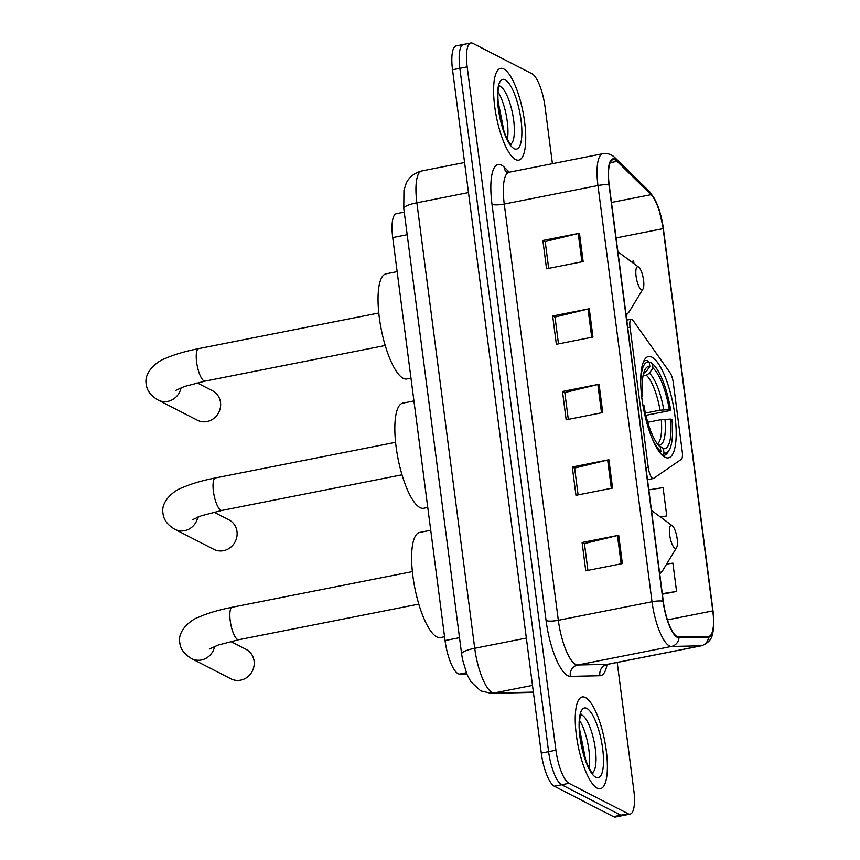 <?xml version="1.0" encoding="UTF-8"?>
<svg xmlns="http://www.w3.org/2000/svg" width="860" height="860" viewBox="0 0 860 860"><rect width="100%" height="100%" fill="white"/><g stroke="black" fill="none" stroke-linecap="round" stroke-linejoin="round"><path stroke-width="1.29" d="M652.589 478.429A9.739 2.817 78.8 0 0 653.245 478.547A9.739 2.817 78.8 0 0 653.578 478.407L681.335 459.326A9.739 2.817 78.8 0 0 682.227 451.511L673.294 382.743A9.739 2.817 78.8 0 0 670.091 372.821L633.057 320.436A9.739 2.817 78.8 0 0 631.261 319.2A9.739 2.817 78.8 0 0 630.036 327.155L648.246 467.388A9.739 2.817 78.8 0 0 652.589 478.429M664.952 457.219A51.632 14.921 78.8 0 0 668.467 457.853A51.632 14.921 78.8 0 0 674.122 410.016A51.632 14.921 78.8 0 0 651.955 357.179A51.632 14.921 78.8 0 0 648.429 356.545A51.632 14.921 78.8 0 0 642.775 404.383A51.632 14.921 78.8 0 0 664.952 457.219M466.786 673.917L459.638 674.079A29.229 8.45 -101.2 0 1 458.079 673.67A29.229 8.45 -101.2 0 1 445.05 640.549L392.719 237.564A29.229 8.45 -101.2 0 1 396.385 213.699L404.243 212.141M465.518 44.806A29.229 8.45 78.8 0 0 463.529 44.451L456.208 45.892A29.229 8.45 78.8 0 0 452.532 69.767L541.284 753.102A29.229 8.45 78.8 0 0 554.302 786.223L613.492 816.645A29.229 8.45 78.8 0 0 615.48 817L622.801 815.549A29.229 8.45 78.8 0 1 620.802 815.194A29.229 8.45 78.8 0 0 622.801 815.549L630.122 814.108A29.229 8.45 78.8 0 0 633.798 790.232L617.2 662.447M552.421 163.679L545.046 106.898A29.229 8.45 78.8 0 0 532.017 73.777L472.839 43.355A29.229 8.45 78.8 0 0 470.85 43A29.229 8.45 78.8 0 0 467.173 66.865L555.925 750.21A29.229 8.45 78.8 0 0 568.944 783.32L561.623 784.771L620.802 815.194L561.623 784.771A29.229 8.45 78.8 0 1 548.605 751.651A29.229 8.45 78.8 0 0 561.623 784.771L554.302 786.223M467.173 66.865L459.853 68.316L548.605 751.651L459.853 68.316A29.229 8.45 78.8 0 1 463.529 44.451A29.229 8.45 78.8 0 0 459.853 68.316L452.532 69.767M597.184 788.158A46.762 13.513 78.8 0 0 600.377 788.727A46.762 13.513 78.8 0 0 605.505 745.394A46.762 13.513 78.8 0 0 585.423 697.546A46.762 13.513 78.8 0 0 582.231 696.976A46.762 13.513 78.8 0 0 577.114 740.299A46.762 13.513 78.8 0 0 597.184 788.158A46.762 13.513 78.8 0 0 600.377 788.727A46.762 13.513 78.8 0 0 605.505 745.394A46.762 13.513 78.8 0 0 585.423 697.546A46.762 13.513 78.8 0 0 582.231 696.976A46.762 13.513 78.8 0 0 577.114 740.299A46.762 13.513 78.8 0 0 597.184 788.158M515.548 159.562A46.762 13.513 78.8 0 0 518.741 160.132A46.762 13.513 78.8 0 0 523.858 116.799A46.762 13.513 78.8 0 0 503.777 68.95A46.762 13.513 78.8 0 0 500.595 68.381A46.762 13.513 78.8 0 0 495.467 111.703A46.762 13.513 78.8 0 0 515.548 159.562A46.762 13.513 78.8 0 0 518.741 160.132A46.762 13.513 78.8 0 0 523.858 116.799A46.762 13.513 78.8 0 0 503.777 68.95A46.762 13.513 78.8 0 0 500.595 68.381A46.762 13.513 78.8 0 0 495.467 111.703A46.762 13.513 78.8 0 0 515.548 159.562M677.175 636.626A31.175 9.008 -101.2 0 1 663.286 601.301L609.224 185.072A31.175 9.008 -101.2 0 1 613.148 159.605A31.175 9.008 -101.2 0 1 617.061 161.336L651.041 194.65A31.175 9.008 -101.2 0 1 663.135 228.62L712.789 610.901A31.175 9.008 -101.2 0 1 708.866 636.368A31.175 9.008 -101.2 0 1 708.414 636.411L678.852 637.056A31.175 9.008 -101.2 0 1 677.175 636.626M677.271 637.378A31.96 9.234 78.8 0 0 678.991 637.83L708.554 637.185A31.96 9.234 78.8 0 0 713.037 611.03L663.383 228.749A31.96 9.234 78.8 0 0 650.988 193.93L617.007 160.616A31.96 9.234 78.8 0 0 608.977 184.943L663.038 601.172A31.96 9.234 78.8 0 0 677.271 637.378M548.68 268.363L545.197 241.531L578.232 233.501A7.794 1.666 -7.4 0 1 579.468 233.232L542.864 240.467L546.541 268.782L583.144 261.548L579.468 233.232M545.218 241.681L542.864 240.467M558.495 343.871L555.012 317.039L588.036 309.009A7.794 1.666 -7.4 0 1 589.272 308.74L552.679 315.975L556.355 344.29L592.948 337.055L589.272 308.74M555.022 317.19L552.679 315.975M587.907 570.384L584.424 543.563L617.458 535.533A7.794 1.666 -7.4 0 1 618.695 535.253L582.091 542.499L585.767 570.814L622.371 563.569L618.695 535.253M584.445 543.703L582.091 542.499M578.103 494.876L574.62 468.055L607.654 460.025A7.794 1.666 -7.4 0 1 608.891 459.745L572.287 466.991L575.963 495.306L612.567 488.061L608.891 459.745M574.641 468.195L572.287 466.991M568.299 419.379L564.816 392.547L597.851 384.517A7.794 1.666 -7.4 0 1 599.076 384.248L562.483 391.483L566.159 419.798L602.753 412.563L599.076 384.248M564.837 392.687L562.483 391.483M568.944 783.32L628.122 813.743A29.229 8.45 78.8 0 0 630.122 814.108M634.003 263.676L633.659 261.096L631.046 261.505M660.609 517.139L666.758 515.925L663.082 487.609L648.816 489.856M662.372 594.238L676.562 591.433L672.885 563.117L666.575 564.106M666.758 515.925L660.329 516.935M676.562 591.433L662.297 593.679M197.875 517.053A16.566 15.459 117.2 0 1 174.935 529.362L213.871 549.379A16.566 15.459 -62.8 0 0 230.308 547.583A16.566 15.459 -62.8 0 0 236.994 531.566A16.566 15.459 -62.8 0 0 229.018 519.913L213.925 512.162M649.3 362.35L650.3 362.146L652.375 363.683A46.375 13.405 78.8 0 1 670.746 410.424L669.306 409.683A41.893 12.104 78.8 0 0 652.944 368.048L649.354 373.186L646.301 375.218L643.033 375.863M645.398 413.069L660.039 410.177L669.306 409.683M670.531 419.121L671.982 419.863A46.375 13.405 78.8 0 1 669.166 450.145A46.375 13.405 78.8 0 1 663.984 453.037L663.415 448.673A41.893 12.104 78.8 0 0 670.531 419.121L661.265 419.615L647.774 422.281M413.929 400.932L402.846 403.125A53.589 15.491 78.8 0 0 396.976 452.779A53.589 15.491 78.8 0 0 419.981 507.604A53.589 15.491 78.8 0 0 423.636 508.26L427.764 507.443M670.746 410.424L645.914 415.315M640.711 381.84A46.375 13.405 78.8 0 1 649.257 362.082L647.182 360.544A48.321 13.964 78.8 0 0 645.419 360.523A48.321 13.964 78.8 0 0 643.688 361.286M663.984 453.037L662.393 455.295A48.321 13.964 78.8 0 0 664.167 455.327A48.321 13.964 78.8 0 0 667.865 452.296L669.166 450.145M649.257 362.082L649.827 366.446A41.893 12.104 78.8 0 0 645.29 369.09A41.893 12.104 78.8 0 0 642.71 396.008L641.549 395.406M652.944 368.048L652.375 363.683M642.71 396.008L641.678 396.589M643.183 373.616L646.236 371.584L649.827 366.446M658.104 444.803L663.415 448.673M659.964 452.725L660.867 451.435A46.375 13.405 78.8 0 1 651.708 437.407M642.861 404.888L643.936 405.447A41.893 12.104 78.8 0 0 660.297 447.071L660.867 451.435M214.667 646.354A16.566 15.459 117.2 0 1 191.726 658.663L230.975 678.841A16.566 15.459 -62.8 0 0 247.411 677.057A16.566 15.459 -62.8 0 0 254.098 661.039A16.566 15.459 -62.8 0 0 246.121 649.386L230.716 641.463M671.939 525.546A11.696 3.376 78.8 0 0 669.671 534.942A11.696 3.376 78.8 0 0 674.885 548.196A11.696 3.376 78.8 0 0 676.573 547.605A11.696 3.376 78.8 0 0 676.734 536.21A11.696 3.376 78.8 0 0 672.251 525.74A11.696 3.376 78.8 0 0 671.939 525.546M430.731 530.244L419.637 532.437A53.589 15.491 78.8 0 0 413.767 582.08A53.589 15.491 78.8 0 0 436.772 636.916A53.589 15.491 78.8 0 0 440.427 637.572L444.555 636.755M181.073 387.752A16.566 15.459 117.2 0 1 158.143 400.061L197.392 420.228A16.566 15.459 -62.8 0 0 213.828 418.444A16.566 15.459 -62.8 0 0 220.515 402.426A16.566 15.459 -62.8 0 0 212.527 390.773L197.133 382.85M638.356 266.933A11.696 3.376 78.8 0 0 636.088 276.339A11.696 3.376 78.8 0 0 641.302 289.583A11.696 3.376 78.8 0 0 642.99 288.992A11.696 3.376 78.8 0 0 643.14 277.597A11.696 3.376 78.8 0 0 638.668 267.127A11.696 3.376 78.8 0 0 638.356 266.933M397.137 271.631L386.054 273.824A53.589 15.491 78.8 0 0 380.185 323.467A53.589 15.491 78.8 0 0 403.19 378.303A53.589 15.491 78.8 0 0 406.844 378.959L410.972 378.142M466.313 672.757L459.638 674.079M459.509 637.69L445.05 640.549M407.167 234.705L392.719 237.564M630.036 327.155L627.746 327.617M648.246 467.388L645.957 467.84M468.485 192.575L416.863 202.788A19.49 4.16 172.6 0 0 403.77 208.496L403.953 190.286L406.06 183.685C406.952 181.439 410.661 173.87 421.755 170.968A38.969 11.266 78.8 0 0 416.863 202.788L474.72 648.279A38.969 11.266 78.8 0 0 492.081 692.44A38.969 11.266 78.8 0 0 494.167 692.977L532.49 685.399M526.341 638.066L474.72 648.279A19.49 4.16 172.6 0 0 461.627 653.987L403.77 208.496M613.492 816.645L628.122 813.743M541.284 753.102L555.925 750.21M533.006 692.128L533.361 692.063A38.969 11.266 78.8 0 1 533.006 692.128L494.167 692.977A19.49 18.63 -91.2 0 1 491.092 693.311L529.943 692.461A19.49 18.63 -91.2 0 0 533.006 692.128M607.031 664.533A48.719 14.082 -101.2 0 1 599.936 675.724L570.374 676.368A48.719 14.082 -101.2 0 1 546.057 620.501L491.995 204.261A9.739 2.085 172.6 0 0 504.261 204.056L558.323 620.286A38.969 11.266 78.8 0 0 575.684 664.447A38.969 11.266 78.8 0 0 577.769 664.984L607.332 664.339A38.969 11.266 78.8 0 0 607.902 664.275L605.161 665.78M491.995 204.261A48.719 14.082 -101.2 0 1 501.444 165.077A48.719 14.082 -101.2 0 1 504.239 167.184L509.346 172.194M509.163 172.226A38.969 11.266 78.8 0 0 504.261 204.056L597.958 185.524A38.969 11.266 -101.2 0 1 602.849 153.703L509.163 172.226L506.046 171.882L506.572 172.333M713.037 611.03A9.739 2.085 172.6 0 1 713.047 611.073A9.739 2.085 172.6 0 0 713.047 611.073C714.251 620.167 714.069 627.821 712.51 634.046C711.704 639.303 708.07 643.205 701.599 645.753A38.969 11.266 -101.2 0 1 701.029 645.806L671.466 646.451A38.969 11.266 -101.2 0 1 669.37 645.914A38.969 11.266 -101.2 0 1 652.009 601.753A9.739 2.085 -7.4 0 1 663.038 601.172M678.991 637.83A9.739 9.32 -91.2 0 1 671.466 646.451L577.769 664.984A9.739 9.32 88.8 0 0 570.374 676.368M663.383 228.749A9.739 2.085 -7.4 0 1 663.393 228.792A9.739 2.085 -7.4 0 1 663.393 228.825L658.921 209.066L656.126 201.896L649.203 191.232L615.233 157.928C611.75 154.413 607.622 153.005 602.849 153.703M650.988 193.93A9.739 8.589 -45.6 0 0 649.203 191.232M599.936 675.724A9.739 9.32 88.8 0 1 607.332 664.339L701.029 645.806A9.739 9.32 -91.2 0 0 708.554 637.185M617.007 160.616A9.739 8.589 -45.6 0 0 615.233 157.928M608.977 184.943A9.739 2.085 172.6 0 0 597.958 185.524L652.009 601.753L558.323 620.286A9.739 2.085 172.6 0 1 546.057 620.501M506.228 171.978A9.739 8.589 134.4 0 1 504.239 167.184M663.135 228.62L616.093 237.93M651.041 194.65L611.492 202.465M617.061 161.336L610.181 162.701M712.789 610.901L667.446 619.877M597.851 384.517L601.516 412.8M607.654 460.025L611.331 488.308M617.458 535.533L621.135 563.816M588.036 309.009L591.712 337.292M578.232 233.501L581.908 261.795M592.422 772.731A29.692 8.579 78.8 0 0 594.572 744.029A29.692 8.579 78.8 0 0 582.08 715.165A29.692 8.579 78.8 0 0 580.962 714.789M589.014 767.808A29.692 8.579 78.8 0 0 579.683 720.637M586.832 708.414A35.54 10.277 78.8 0 0 579.941 737.009A35.54 10.277 78.8 0 0 595.776 777.279A35.54 10.277 78.8 0 0 602.666 748.695A35.54 10.277 78.8 0 0 586.832 708.414M192.532 519.698L201.401 515.742L221.934 510.421A16.566 4.784 -101.2 0 1 220.805 510.216A16.566 4.784 -101.2 0 1 213.42 491.447A16.566 4.784 -101.2 0 1 215.505 477.923L395.579 442.309M660.039 410.177A36.045 10.417 78.8 0 0 646.301 375.218M657.395 443.9A36.045 10.417 78.8 0 0 661.265 419.615M646.236 371.584A37.474 10.836 78.8 0 0 643.936 372.165M663.737 409.769A37.474 10.836 78.8 0 0 649.354 373.186M658.706 445.179A37.474 10.836 78.8 0 0 664.963 419.207M209.335 648.999L218.193 645.054L238.725 639.722A16.566 4.784 -101.2 0 1 237.596 639.517A16.566 4.784 -101.2 0 1 230.211 620.748A16.566 4.784 -101.2 0 1 232.297 607.225L412.37 571.61M659.523 572.319A32.218 9.309 78.8 0 0 662.856 570.266L659.728 573.889M175.741 390.386L184.599 386.441L205.131 381.109A16.566 4.784 -101.2 0 1 204.003 380.905A16.566 4.784 -101.2 0 1 196.628 362.135A16.566 4.784 -101.2 0 1 198.714 348.612L378.787 312.997M625.94 313.707A32.218 9.309 78.8 0 0 629.262 311.653L626.144 315.276M510.786 144.136A29.692 8.579 78.8 0 0 512.925 115.433A29.692 8.579 78.8 0 0 500.434 86.57A29.692 8.579 78.8 0 0 499.316 86.194M507.378 139.213A29.692 8.579 78.8 0 0 498.048 92.041M505.196 79.829A35.54 10.277 78.8 0 0 498.305 108.414A35.54 10.277 78.8 0 0 514.14 148.683A35.54 10.277 78.8 0 0 521.031 120.099A35.54 10.277 78.8 0 0 505.196 79.829M653.245 478.547L647.494 479.687M631.261 319.2L626.768 320.092M491.092 693.311L480.719 690.892L470.904 681.797L467.023 674.498L462.551 659.62L461.627 653.987M421.755 170.968L464.583 162.497M533.576 692.074L529.943 692.461M713.047 611.073L663.393 228.792M470.85 43L463.529 44.451M701.599 645.753L607.902 664.275M592.959 773.172L592.959 773.172C593.271 772.882 591.486 774.376 585.95 760.874L581.467 744.771C578.952 727.807 578.898 717.616 581.295 714.187M585.714 760.24L579.511 728.893M215.505 477.923C202.035 480.568 190.866 483.868 181.987 487.835C175.977 489.533 160.39 500.456 163.013 513.442C163.604 519.73 167.582 525.041 174.935 529.362M643.914 360.813L645.419 360.523M662.662 455.628L664.167 455.327M402.007 474.806L221.934 510.421M232.297 607.225C218.827 609.869 207.658 613.18 198.778 617.136C192.769 618.834 177.181 629.767 179.804 642.742C180.406 649.042 184.373 654.342 191.726 658.663M672.251 525.74L651.482 510.41M676.573 547.605L662.856 570.266M418.798 604.107L238.725 639.722M198.714 348.612C185.244 351.267 174.064 354.567 165.184 358.523C159.186 360.222 143.599 371.154 146.221 384.13C146.813 390.429 150.79 395.74 158.143 400.061M638.668 267.127L617.899 251.797M642.99 288.992L629.262 311.653M385.205 345.494L205.131 381.109M511.324 144.577L511.324 144.577C511.635 144.286 509.84 145.781 504.304 132.279L499.832 116.175C497.316 99.222 497.252 89.021 499.649 85.591M504.067 131.644L497.875 100.297"/></g></svg>
